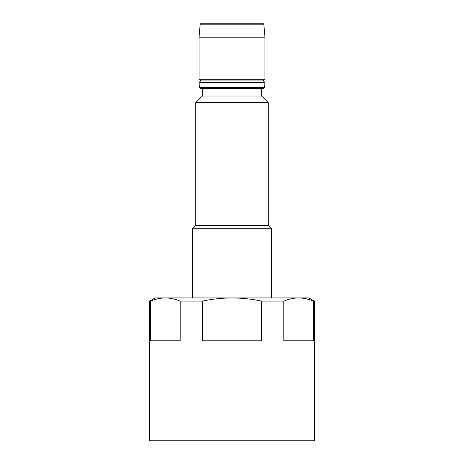 <?xml version="1.0" encoding="UTF-8"?>
<svg xmlns="http://www.w3.org/2000/svg" width="464" height="464" viewBox="0 0 464 464"><rect width="100%" height="100%" fill="white"/><g stroke="black" fill="none" stroke-linecap="round" stroke-linejoin="round"><path stroke-width="0.7" d="M314.424 301.107L314.424 440.8L149.576 440.8L149.576 301.107L150.585 301.107C155.492 299.036 160.422 297.975 165.381 297.934L308.925 297.934L314.424 301.107L313.415 301.107C308.508 299.036 303.578 297.975 298.619 297.934C303.572 297.981 308.508 299.042 313.415 301.107L313.415 340.796L283.823 340.796L283.823 301.107C288.73 299.036 293.66 297.975 298.619 297.934M149.576 301.107L155.075 297.934L165.381 297.934C170.334 297.981 175.264 299.042 180.177 301.107L202.408 301.107C212.094 299.048 221.96 297.992 232 297.934C242.04 297.992 251.906 299.048 261.592 301.107L283.823 301.107M202.408 301.107L202.408 340.796L261.592 340.796L261.592 301.107M150.585 301.107L150.585 340.796L180.177 340.796L180.177 301.107M192.438 297.934L192.438 228.706L271.562 228.706L271.562 297.934M192.438 228.706L195.733 225.405L268.267 225.405L271.562 228.706M195.733 225.405L195.733 102.596L268.267 102.596L268.267 225.405M195.733 102.596L202.327 96.007L261.673 96.007L268.267 102.596M202.327 96.007L202.327 88.589L263.43 88.589L200.57 88.589L199.474 87.586L199.033 82.546L264.967 82.546L264.526 87.586L263.43 88.589M199.033 82.546L200.68 80.893L263.32 80.893L264.967 82.546M199.033 79.245L264.967 79.245L264.967 37.213L199.033 37.213L199.033 79.245L200.68 80.893M201.266 23.2L262.734 23.2L201.266 23.2L200.17 24.203L199.033 37.213M199.474 87.586L264.526 87.586M200.17 24.203L263.83 24.203L264.967 37.213M261.673 96.007L261.673 88.589M263.32 80.893L264.967 79.245M263.83 24.203L262.734 23.2"/></g></svg>
